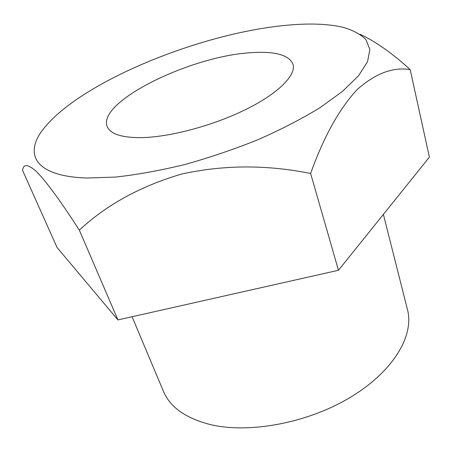 <?xml version="1.0" encoding="UTF-8"?>
<svg xmlns="http://www.w3.org/2000/svg" width="452" height="452" viewBox="0 0 452 452"><rect width="100%" height="100%" fill="white"/><g stroke="black" fill="none" stroke-linecap="round" stroke-linejoin="round"><path stroke-width="0.68" d="M250.764 52.72C190.772 56.003 97.01 101.728 107.209 126.537C110.141 133.792 120.966 137.498 139.679 137.657C167.839 137.583 211.576 126.215 244.758 110C278.008 93.773 296.314 75.309 293.037 64.359C289.094 54.901 275.002 51.019 250.764 52.72M132.069 316.739L163.471 391.392C170.11 407.195 185.704 418.247 210.248 424.547C249.334 433.971 308.123 422.953 350.797 397.065C393.579 371.188 414.326 335.418 407.501 309.744L383.392 214.389M86.903 178.015L115.429 177.077C136.945 174.721 160.025 170.551 184.67 164.556C209.66 157.59 234.13 149.29 258.092 139.657C281.121 129.487 301.716 118.859 319.88 107.774L342.503 91.4L358.459 75.834L367.521 61.738L369.872 49.59L366.007 39.697C360.639 34.256 352.814 30.081 342.531 27.182C327.401 23.803 308.778 23.165 286.67 25.267C201.954 32.894 84.219 80.354 45.307 126.633C22.911 152.669 33.211 176.376 86.903 178.015M410.196 69.631L429.4 157.149L338.463 270.273L117.938 319.92L57.054 247.493L22.6 170.455C23.312 163.72 27.894 164.048 36.346 171.432C45.867 181.071 59.348 199.338 76.795 226.237L79.337 230.147C106.553 204.784 140.657 186.088 181.659 174.048C223.683 164.794 266.674 164.601 310.626 173.472C323.892 136.464 339.458 108.446 357.323 89.411C375.522 73.371 393.15 66.777 410.196 69.631C392.342 53.302 375.652 41.527 360.131 34.307M338.463 270.273L310.626 173.472M117.938 319.92L79.337 230.147"/></g></svg>
